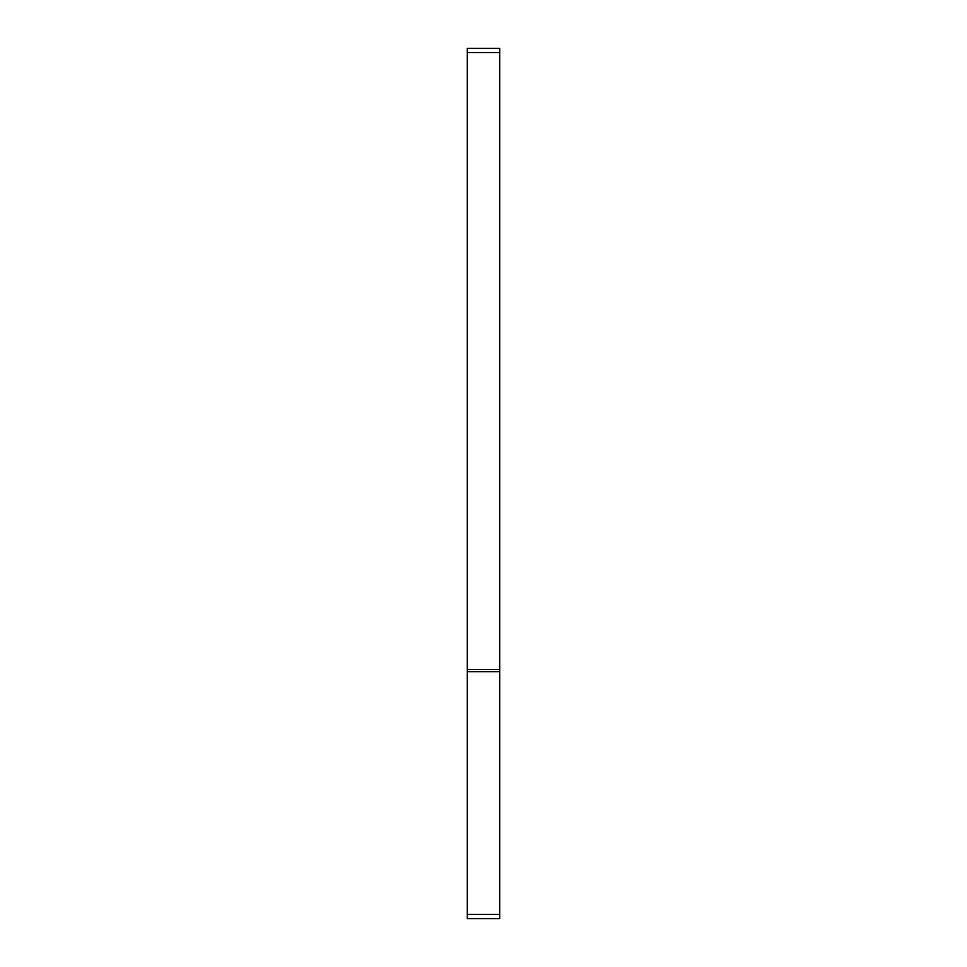 <?xml version="1.0" encoding="UTF-8"?>
<svg xmlns="http://www.w3.org/2000/svg" width="967" height="967" viewBox="0 0 967 967"><rect width="100%" height="100%" fill="white"/><g stroke="black" fill="none" stroke-linecap="round" stroke-linejoin="round"><path stroke-width="0.73" stroke-dasharray="4.83 3.63" d="M467.303 914.335L499.697 914.335L499.697 918.65L467.303 918.65L467.303 48.35L499.697 48.35L499.697 52.665L467.303 52.665M499.697 914.335L499.697 671.69L467.303 671.69M467.303 669.539L499.697 669.539L499.697 52.665M499.697 669.539L499.697 671.69"/><path stroke-width="1.45" d="M467.303 914.335L467.303 918.65L499.697 918.65L499.697 914.335L467.303 914.335L467.303 671.69L499.697 671.69L499.697 914.335M467.303 52.665L499.697 52.665L499.697 48.35L467.303 48.35L467.303 671.69M499.697 52.665L499.697 671.69M499.697 669.539L467.303 669.539"/></g></svg>
